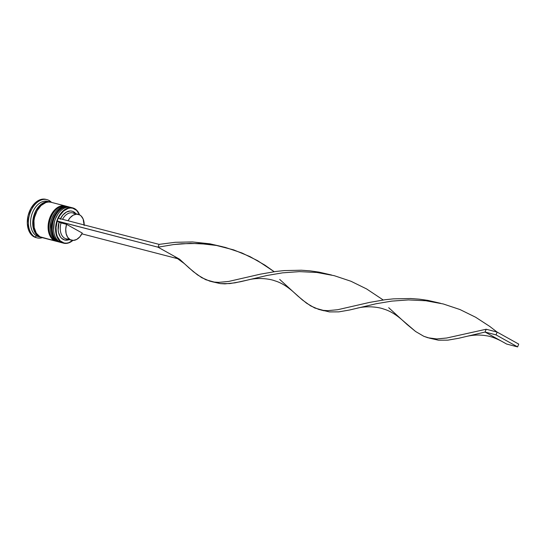 <?xml version="1.0" encoding="UTF-8"?>
<svg xmlns="http://www.w3.org/2000/svg" width="546" height="546" viewBox="0 0 546 546"><rect width="100%" height="100%" fill="white"/><g stroke="black" fill="none" stroke-linecap="round" stroke-linejoin="round"><path stroke-width="0.82" d="M57.787 240.486A0.915 0.669 -60.9 0 0 58.006 241.434L60.278 242.315A18.223 12.121 -75.5 0 1 58.347 241.537L58.129 241.482A0.915 0.669 119.1 0 1 58.006 241.434A0.915 0.669 -60.9 0 0 58.129 241.482A18.223 12.121 104.5 0 0 60.06 242.26A18.223 12.121 104.5 0 0 60.169 242.287M52.723 221.983L55.139 215.731L52.723 221.983L52.027 228.61L52.15 225.314M69.212 206.982A18.223 12.121 104.5 0 0 53.337 220.079A18.223 12.121 104.5 0 0 58.129 241.482L58.347 241.537A18.223 12.121 -75.5 0 1 53.556 220.134A18.223 12.121 -75.5 0 1 69.431 207.036A18.223 12.121 -75.5 0 1 70.086 207.234L69.212 206.982C61.951 206.32 60.272 209.295 58.129 211.111C54.47 215.179 52.368 220.209 51.829 226.208C51.474 233.483 53.535 238.561 58.013 241.434M53.61 229.941L54.259 222.379L55.269 219.144L57.596 214.598M58.129 241.482A18.223 12.121 -75.5 0 1 53.133 220.748A18.223 12.121 -75.5 0 1 68.298 206.797M68.516 206.852A18.223 12.121 104.5 0 0 53.351 220.802A18.223 12.121 104.5 0 0 58.347 241.537M54.498 239.633A0.915 0.669 -60.9 0 0 54.709 240.574L56.989 241.462A18.223 12.121 -75.5 0 1 55.057 240.684L54.839 240.629A0.915 0.669 119.1 0 1 54.709 240.574A0.915 0.669 -60.9 0 0 54.839 240.629A18.223 12.121 104.5 0 0 56.77 241.407A18.223 12.121 104.5 0 0 56.88 241.434M49.433 221.123L51.843 214.878L49.433 221.123L48.731 227.75L48.853 224.454M54.716 240.581C50.239 237.701 48.178 232.623 48.533 225.348C49.072 219.355 51.174 214.325 54.839 210.258C56.982 208.442 58.661 205.467 65.923 206.129A18.223 12.121 104.5 0 0 50.041 219.226A18.223 12.121 104.5 0 0 54.839 240.629L55.057 240.684A18.223 12.121 -75.5 0 1 50.266 219.28A18.223 12.121 -75.5 0 1 66.141 206.183A18.223 12.121 -75.5 0 1 66.789 206.381M50.321 229.088L50.969 221.526L51.979 218.291L54.307 213.739M54.839 240.629A18.223 12.121 -75.5 0 1 49.836 219.895A18.223 12.121 -75.5 0 1 65.001 205.944M65.227 205.999A18.223 12.121 104.5 0 0 50.055 219.949A18.223 12.121 104.5 0 0 55.057 240.684M49.563 202.047L47.188 201.877L44.745 202.395L40.015 205.364L36.091 210.503L34.623 213.657L32.972 220.509L33.197 227.225L35.265 232.78L38.868 236.329A18.073 12.019 -75.5 0 1 33.443 217.601A18.073 12.019 -75.5 0 1 46.383 201.972M72.823 240.417A17.922 11.923 -75.5 0 1 61.971 242.171L61.643 242.397A18.223 12.121 -75.5 0 1 56.845 220.987A18.223 12.121 -75.5 0 1 72.727 207.89A18.223 12.121 -75.5 0 1 74.659 208.668A18.223 12.121 -75.5 0 1 79.545 214.831A18.223 12.121 104.5 0 0 74.659 208.668L74.768 209.002A17.922 11.923 -75.5 0 1 79.47 214.796L76.617 210.381L72.7 208.197L70.482 207.992L68.189 208.395L63.705 210.927L59.862 215.465L58.347 218.298M62.599 242.847A18.223 12.121 -75.5 0 1 59.664 241.878L61.643 242.397A18.223 12.121 104.5 0 0 72.911 240.417A18.223 12.121 -75.5 0 1 63.575 243.168A18.223 12.121 -75.5 0 1 61.643 242.397L59.664 241.878A18.223 12.121 104.5 0 0 61.596 242.656L63.575 243.168M58.859 241.926A18.223 12.121 -75.5 0 1 56.374 241.025A18.223 12.121 104.5 0 0 58.306 241.803L59.398 242.09A18.223 12.121 -75.5 0 1 57.473 241.312L56.374 241.025L57.473 241.312A18.223 12.121 -75.5 0 1 52.675 219.908A18.223 12.121 -75.5 0 1 68.557 206.811L67.458 206.525A18.223 12.121 104.5 0 0 51.583 219.622A18.223 12.121 104.5 0 0 56.374 241.025A18.223 12.121 -75.5 0 1 50.348 229.463A18.223 12.121 -75.5 0 1 54.504 213.438A18.223 12.121 -75.5 0 1 67.997 206.688A18.223 12.121 104.5 0 0 67.458 206.525M39.667 236.882A18.223 12.121 -75.5 0 1 36.616 235.899L34.978 237.019A19.745 13.131 -75.5 0 1 29.784 213.834A19.745 13.131 -75.5 0 1 46.983 199.645A19.745 13.131 -75.5 0 1 49.079 200.484L49.536 201.877L49.079 200.484A19.745 13.131 -75.5 0 1 51.495 202.382A19.745 13.131 104.5 0 0 49.079 200.484A19.745 13.131 104.5 0 0 30.344 212.251A19.745 13.131 104.5 0 0 34.978 237.019A19.745 13.131 104.5 0 0 42.342 237.66A19.745 13.131 -75.5 0 1 37.067 237.865A19.745 13.131 -75.5 0 1 34.978 237.019L33.879 236.739A19.745 13.131 104.5 0 0 35.975 237.578L37.067 237.865M68.257 206.736L63.397 207.091L58.627 210.087L54.668 215.274L52.129 221.853L51.399 228.829L52.573 235.135L55.494 239.817L57.473 241.312L59.726 242.165A18.223 12.121 -75.5 0 1 59.398 242.09M50.696 202.184L48.301 202.013L45.837 202.539L41.066 205.535L37.108 210.715L34.569 217.294L33.961 220.802L34.193 227.573L36.282 233.176L39.913 236.752A18.223 12.121 104.5 0 0 41.844 237.53L56.108 241.236A18.223 12.121 -75.5 0 1 54.177 240.458L42.138 237.606M64.96 205.883L60.108 206.238L55.337 209.234L51.379 214.414L48.84 220.994L48.103 227.969L48.458 231.272L50.546 236.875L54.177 240.458A18.223 12.121 -75.5 0 1 49.386 219.055A18.223 12.121 -75.5 0 1 65.261 205.951L50.996 202.252A18.223 12.121 104.5 0 0 35.115 215.349A18.223 12.121 104.5 0 0 39.913 236.752L56.436 241.312A18.223 12.121 -75.5 0 1 56.108 241.236M49.898 201.965L47.7 201.399A18.223 12.121 104.5 0 0 31.825 214.496A18.223 12.121 104.5 0 0 36.616 235.899A18.223 12.121 104.5 0 0 38.548 236.677L40.745 237.244A18.223 12.121 -75.5 0 1 38.814 236.473L36.616 235.899L38.814 236.473A18.223 12.121 -75.5 0 1 34.023 215.069A18.223 12.121 -75.5 0 1 49.898 201.965A18.223 12.121 -75.5 0 1 50.444 202.129L47.209 201.733L44.738 202.252L39.967 205.248L36.016 210.428L33.477 217.008L32.74 223.983L33.92 230.296L36.835 234.978L38.814 236.473L41.298 237.367A18.223 12.121 -75.5 0 1 40.745 237.244M78.31 214.36A13.363 8.893 -75.5 0 1 79.723 214.926L76.597 214.175L73.246 215.138L70.127 217.697L68.032 220.748A13.363 8.893 -75.5 0 1 78.31 214.36L72.823 212.933A13.363 8.893 104.5 0 0 62.537 219.321A13.363 8.893 -75.5 0 1 74.236 213.506M60.149 219.308L62.92 214.988L66.414 212.08L70.168 210.974L71.983 211.152L73.683 211.814L74.167 213.288L73.683 211.814A14.885 9.903 104.5 0 0 60.408 218.769M73.683 211.814L75.942 213.745A14.885 9.903 104.5 0 0 73.683 211.814M84.173 225.512L83.142 219.014L81.081 215.929L79.723 214.926A13.363 8.893 -75.5 0 1 84.186 224.938M69.028 238.841A13.363 8.893 -75.5 0 1 61.063 222.905L59.064 222.113A14.885 9.903 104.5 0 0 59.917 236.152A14.885 9.903 104.5 0 0 69.226 239.619L64.749 240.022L61.534 238.233L60.244 236.684L58.524 232.528L58.142 230.057L59.064 222.113L57.262 221.11L56.026 227.593L56.484 233.804L57.33 236.541L60.121 240.793L64.039 242.977L66.257 243.182L68.543 242.786L73.028 240.247M36.295 237.653L33.879 236.739L31.736 235.114L28.576 230.043L27.3 223.212L28.099 215.656L30.849 208.524L35.135 202.914L40.302 199.665L42.97 199.099L45.564 199.283M46.43 199.522A19.745 13.131 104.5 0 0 45.891 199.358A19.745 13.131 104.5 0 0 28.685 213.547A19.745 13.131 104.5 0 0 33.879 236.739L34.978 237.019L36.616 235.899A18.223 12.121 -75.5 0 1 32.098 213.691A18.223 12.121 -75.5 0 1 48.778 201.761M38.868 236.329L40.295 236.957M50.334 229.238A17.315 11.514 -75.5 0 1 54.382 213.629M53.624 230.091A17.315 11.514 -75.5 0 1 57.678 214.482M72.727 207.89L70.748 207.378A18.223 12.121 104.5 0 0 54.873 220.475A18.223 12.121 104.5 0 0 59.664 241.878A18.223 12.121 -75.5 0 1 53.638 230.316A18.223 12.121 -75.5 0 1 57.794 214.298A18.223 12.121 -75.5 0 1 71.724 207.698M54.504 213.438L54.266 213.807A17.315 11.514 104.5 0 0 50.314 229.027L50.348 229.463M57.794 214.298L57.555 214.66A17.315 11.514 104.5 0 0 53.61 229.88L53.638 230.316M58.367 218.243A17.922 11.923 -75.5 0 1 74.768 209.002L74.659 208.668A18.223 12.121 104.5 0 0 57.364 219.526A18.223 12.121 104.5 0 0 61.643 242.397L61.971 242.171A17.922 11.923 -75.5 0 1 57.262 221.11L61.063 222.905A13.363 8.893 104.5 0 0 66.107 238.807L71.594 240.233A13.363 8.893 -75.5 0 1 66.551 224.331L61.063 222.905L66.551 224.331L82.269 233.074A13.363 8.893 -75.5 0 1 71.594 240.233M82.269 233.074L79.777 236.896L76.658 239.455L73.314 240.417L70.181 239.66L67.677 237.285L66.127 233.592L65.738 229.074L66.551 224.331L82.269 233.074M58.129 218.182L57.262 221.11L158.012 247.188L57.043 220.987L58.129 218.182L159.098 244.376L58.129 218.182M81.88 233.845L178.562 258.927L81.88 233.845M179.579 259.193L158.012 247.188L159.098 244.376L158.012 247.188L173.628 244.553L181.9 243.728L199.051 243.475L216.523 245.475L233.688 249.897L249.952 256.593L264.858 265.117L274.194 271.703L257.596 260.667L241.96 252.982L225.184 247.379L216.523 245.475L207.787 244.178L190.397 243.345L173.628 244.553L158.012 247.188L174.208 256.204L184.2 263.493L193.386 271.69L201.665 277.627L209.91 281.197L214.216 282.07L218.734 282.371L228.685 281.436L260.517 274.133L276.064 271.444L284.309 270.577L301.433 270.229L310.162 270.871L318.898 272.106L331.518 275.007L318.898 272.106L310.162 270.871L301.433 270.229L284.309 270.577L276.064 271.444L260.517 274.133L228.685 281.436L218.734 282.371L214.216 282.07L205.753 279.716L197.57 274.938L189.039 267.929L179.579 259.193M322.379 310.237L329.443 311.909L338.834 311.868L349.577 310.005L376.051 303.76L391.666 301.126L408.442 299.918L425.825 300.75L443.222 303.951L460.005 309.555L475.634 317.24L489.742 326.419L497.078 332.07L489.742 326.419L475.634 317.24L460.005 309.555L443.222 303.951L425.825 300.75L408.442 299.918L391.666 301.126L376.051 303.76L349.577 310.005L338.834 311.868L329.443 311.909L322.379 310.237M211.705 281.64L220.427 283.627L229.811 283.579L240.561 281.716L267.035 275.471L282.651 272.836L299.42 271.628L316.81 272.461L334.2 275.669L350.982 281.265L366.619 288.95L383.217 299.986L366.619 288.95L350.982 281.265L334.2 275.669L316.81 272.461L299.42 271.628L282.651 272.836L267.035 275.471L247.829 279.996C257.889 277.204 269.997 278.89 274.795 280.808C280.699 282.514 286.841 286.172 293.216 291.782L302.409 299.972L310.688 305.91L318.932 309.486L323.232 310.36L327.757 310.654L337.708 309.719L369.54 302.416L385.087 299.734L393.332 298.867L410.449 298.512L419.185 299.153L427.921 300.389L440.54 303.296L427.921 300.389L419.185 299.153L410.449 298.512L393.332 298.867L385.087 299.734L369.54 302.416L337.708 309.719L327.757 310.654L323.232 310.36L314.769 308.005L306.593 303.228L298.061 296.219L279.695 279.416M222.495 246.724L209.882 243.816L192.41 241.939L175.293 242.294L159.098 244.376L175.293 242.294L192.41 241.939L209.882 243.816L222.495 246.724M356.852 308.278C366.912 305.494 379.013 307.173 383.811 309.091C389.714 310.797 395.857 314.455 402.238 320.065L415.608 331.511L423.792 336.288L427.948 337.769L436.773 338.943L446.724 338.008L486.158 329.238L497.133 332.084L518.7 344.089L517.615 346.901L518.7 344.089L497.133 332.084L496.048 334.896L517.615 346.901L506.64 344.048L485.073 332.043L486.158 329.238L446.724 338.008L436.773 338.943L429.743 338.213L438.465 340.199L447.85 340.151L458.599 338.288L485.073 332.043L496.048 334.896L517.615 346.901L506.64 344.048L485.073 332.043L458.599 338.288L447.85 340.151L438.465 340.199L431.395 338.52M247.829 279.996L234.992 282.835L224.972 283.865L220.427 283.627L213.356 281.948M429.743 338.213L423.792 336.288L415.608 331.511L407.077 324.501L388.711 307.698M497.133 332.084L486.158 329.238L485.073 332.043L496.048 334.896L497.133 332.084M60.278 242.315L60.954 242.465M56.989 241.462L57.664 241.605M65.923 206.129L66.803 206.381M45.891 199.358L46.983 199.645M323.976 310.77L320.72 309.923M501.269 341.059C495.147 337.967 490.192 336.206 486.39 335.77C479.681 334.602 472.843 334.869 465.875 336.568"/></g></svg>
